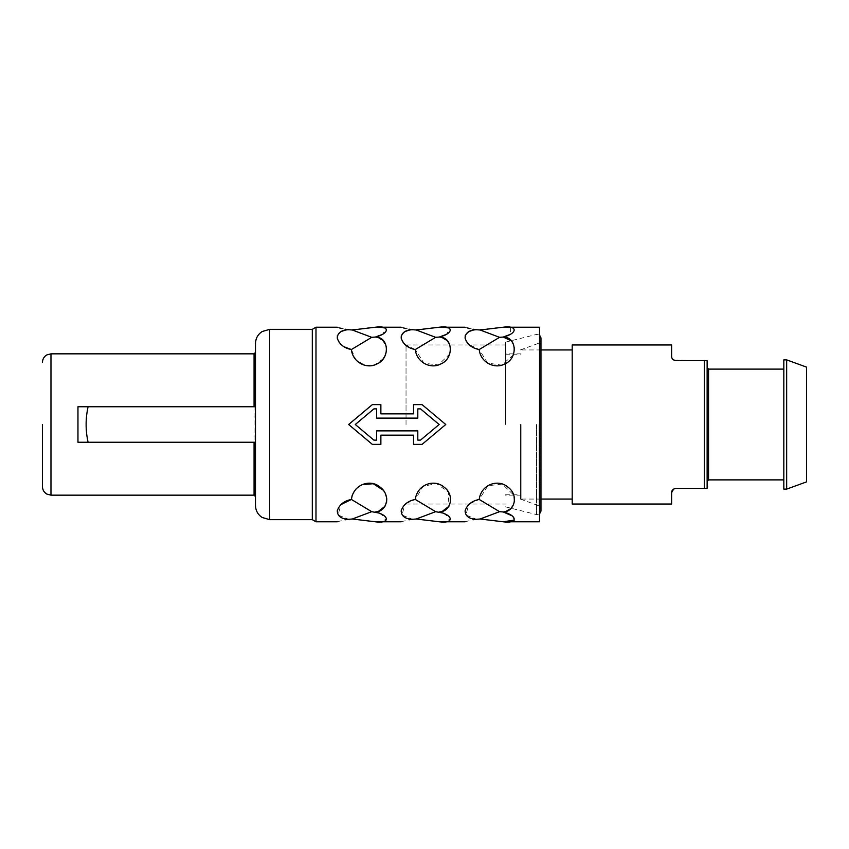 <?xml version="1.0" encoding="UTF-8"?>
<svg xmlns="http://www.w3.org/2000/svg" width="849" height="849" viewBox="0 0 849 849"><rect width="100%" height="100%" fill="white"/><g stroke="black" fill="none" stroke-linecap="round" stroke-linejoin="round"><path stroke-width="0.64" stroke-dasharray="4.25 3.18" d="M539.539 327.215L539.539 521.785M373.9 440.122L376.616 440.122L376.616 430.889L417.804 430.889L417.804 440.122L420.51 440.122M373.9 408.878L376.616 408.878L376.616 418.111L417.804 418.111L417.804 408.878L420.51 408.878M315.987 327.215L315.987 521.785M372.35 404.612L348.652 424.5L372.35 444.388L380.872 444.388L380.872 435.155L413.537 435.155L413.537 444.388L422.059 444.388L445.757 424.5L422.059 404.612M380.872 404.612L380.872 413.845L413.537 413.845L413.537 404.612M511.109 340.757L514.505 346.912L513.327 354.935L501.663 365.123L487.634 363.085L479.207 349.544L468.701 344.365M503.202 327.215L506.97 327.247M510.366 327.438L510.408 334.347M473.042 329.221L469.9 328.584M467.385 327.937L464.987 327.215M466.334 341.404L465.082 338.167M465.241 335.387L469.508 331.312M472.797 330.293L499.552 327.502M446.298 340.024L450.352 345.808L449.821 353.937L438.349 364.943L424.012 363.255L415.299 349.544L435.633 337.318L439.294 337.053L443.019 338.199M439.294 327.215L449.97 328.372L446.5 334.347M409.122 329.221L405.981 328.584M403.477 327.937L401.078 327.215M415.299 349.544L404.782 344.365M402.415 341.404L401.174 338.167M401.333 335.387L405.589 331.312M408.878 330.293L435.633 327.502M383.154 358.819L374.505 364.921L364.837 365.24L355.922 359.827L351.39 349.544L371.724 337.318L375.375 337.053L379.11 338.199M382.39 340.024L386.73 347.167L384.586 356.718M375.375 327.215L386.062 328.372L382.591 334.347M345.214 329.221L342.073 328.584M339.558 327.937L337.17 327.215M344.015 346.795L340.873 344.365M338.507 341.404L337.265 338.167M337.414 335.387L341.68 331.312M344.97 330.293L371.724 327.502M464.987 521.785L473.01 519.79M512.191 515.842L514.452 520.066M469.348 504.03L479.207 499.456L487.931 485.734L502.279 484.068L513.741 495.105L514.25 503.234L510.175 508.997M506.864 510.822L503.202 511.947L499.552 511.682L479.207 499.456M499.552 521.498L480.12 519.004L476.459 519.291L465.931 515.014L468.69 504.646M401.078 521.785L409.101 519.79M443.189 513.093L450.564 518.442L446.478 521.562M443.072 521.753L439.294 521.785M406.034 503.531L415.299 499.456L423.12 486.318L436.439 483.559L448.314 491.985L448.898 506.322M442.955 510.822L439.294 511.947L435.633 511.682L415.299 499.456M435.633 521.498L416.201 519.004L412.55 519.291L402.023 515.014L404.782 504.646M337.17 521.785L345.182 519.79M379.28 513.093L386.656 518.442L382.57 521.562M379.163 521.753L375.375 521.785M352.123 495.614L355.529 489.618M356.484 488.578L362.449 484.556M383.101 490.117L385.51 494.076M386.592 497.525L386.773 498.671M386.55 502.757L384.979 506.322M379.047 510.822L375.375 511.947L371.724 511.682L351.39 499.456M371.724 521.498L352.293 519.004L348.642 519.291L338.114 515.014L340.863 504.646M312.305 519.662L312.305 329.338M255.485 505.452L255.485 343.548M77.959 442.255L255.485 442.255L255.485 406.745L77.959 406.745M255.485 442.255L255.485 406.745M480.12 519.004L499.552 511.682M416.201 519.004L435.633 511.682M352.293 519.004L371.724 511.682M479.207 349.544L499.552 337.318L480.12 329.996M503.202 337.053L499.552 337.318M435.633 337.318L416.201 329.996M371.724 337.318L352.293 329.996M806.55 367.118L806.55 481.882M786.662 359.88L786.662 489.12M783.829 489.12L783.829 359.88M707.132 424.5L707.132 360.592L704.288 360.592L704.288 488.408L707.132 488.408L707.132 424.5M673.83 360.061L704.288 360.592M406.034 424.5L406.034 344.97L406.034 424.5M505.452 424.5L505.452 342.168L505.452 424.5M672.472 358.883L671.623 356.325L671.623 344.97M572.205 504.03L572.205 344.97M521.074 424.5L521.074 499.063L521.074 424.5M673.639 489.056L675.889 488.408L704.288 488.408M671.623 504.03L671.623 492.675M520.363 424.5L520.363 499.063L520.363 424.5M540.962 337.86L540.962 511.14M269.695 329.338L269.695 519.662M254.074 353.842L254.074 495.158M50.972 353.842L50.972 495.158M708.554 479.887L708.554 369.113M539.094 424.5L539.094 505.877L539.094 424.5M536.547 424.5L536.547 514.579L536.547 424.5M406.034 344.97L505.452 344.97M521.074 495.158L505.452 495.158M521.074 353.842L505.452 353.842M540.962 499.063L521.074 499.063M540.962 349.937L521.074 349.937M406.034 504.03L505.452 504.03M505.452 494.808L520.363 494.808M505.452 354.192L520.363 354.192M520.363 499.063L539.094 505.877L540.962 508.551M520.363 349.937L539.094 343.123L540.962 340.449M505.452 506.832L536.547 514.579L539.539 513.974M505.452 342.168L536.547 334.421L539.539 335.026"/><path stroke-width="1.27" d="M514.452 520.066L503.202 521.785L539.539 521.785L539.539 327.215L503.202 327.215L480.12 329.996L499.552 337.318L479.207 349.544C480.555 362.703 494.925 369.166 504.168 364.2C518.187 359.106 517.158 336.82 503.202 337.053L511.109 340.757M373.9 408.878L355.285 424.5L373.9 408.878L376.616 408.878L376.616 418.111L417.804 418.111L417.804 408.878L420.51 408.878L439.124 424.5L420.51 440.122L417.804 440.122L417.804 430.889L376.616 430.889L376.616 440.122L373.9 440.122L355.285 424.5L373.9 440.122M312.305 519.662L269.695 519.662L269.695 329.338L312.305 329.338L312.305 519.662L315.987 521.785L315.987 327.215L337.17 327.215M372.35 404.612L380.872 404.612L380.872 413.845L413.537 413.845L413.537 404.612L422.059 404.612L445.757 424.5L422.059 444.388L413.537 444.388L413.537 435.155L380.872 435.155L380.872 444.388L372.35 444.388L348.652 424.5L372.35 404.612L380.872 404.612M506.97 327.247L510.366 327.438M510.408 334.347L503.202 337.053C517.826 333.498 517.763 325.093 503.202 327.215M480.12 329.996L476.459 329.709C461.877 326.801 461.877 326.801 476.459 329.709C469.083 330.017 465.294 332.84 465.093 338.178C467.173 344.333 471.874 348.122 479.207 349.544M476.459 329.709L473.042 329.221M469.9 328.584L467.385 327.937M468.701 344.365L466.334 341.404M465.082 338.167L465.241 335.387M469.508 331.312L472.797 330.293M443.019 338.199L446.298 340.024M446.5 334.347L439.294 337.053C453.907 333.498 453.854 325.093 439.294 327.215L416.201 329.996L435.633 337.318L415.299 349.544C416.647 362.703 431.005 369.166 440.249 364.2C454.279 359.106 453.249 336.82 439.294 337.053L435.633 337.318M416.201 329.996L412.55 329.709C397.969 326.801 397.969 326.801 412.55 329.709C405.175 330.017 401.375 332.84 401.174 338.178C403.254 344.333 407.966 348.122 415.299 349.544M412.55 329.709L409.122 329.221M405.981 328.584L403.477 327.937M404.782 344.365L402.415 341.404M401.174 338.167L401.333 335.387M405.589 331.312L408.878 330.293M379.11 338.199L382.39 340.024M384.586 356.718L383.154 358.819M382.591 334.347L375.375 337.053C389.999 333.498 389.946 325.093 375.375 327.215L352.293 329.996L371.724 337.318L351.39 349.544C352.738 362.703 367.097 369.166 376.34 364.2C390.36 359.106 389.33 336.82 375.375 337.053L371.724 337.318M352.293 329.996L348.642 329.709C334.05 326.801 334.05 326.801 348.642 329.709C341.256 330.017 337.467 332.84 337.265 338.178C339.345 344.333 344.057 348.122 351.39 349.544L344.015 346.795M348.642 329.709L345.214 329.221M342.073 328.584L339.558 327.937M340.873 344.365L338.507 341.404M337.265 338.167L337.414 335.387M341.68 331.312L344.97 330.293M420.51 408.878L439.124 424.5L420.51 440.122M413.537 404.612L422.059 404.612M476.459 519.291C461.877 522.199 461.877 522.199 476.459 519.291L480.12 519.004L503.202 521.785C517.763 523.907 517.826 515.502 503.202 511.947C514.717 511.905 519.163 494.967 507.766 486.986C498.119 478.645 481.033 484.482 479.207 499.456C471.874 500.878 467.173 504.677 465.093 510.822C465.294 516.16 469.083 518.983 476.459 519.291L473.01 519.79M479.207 499.456L499.552 511.682L503.202 511.947L512.191 515.842M510.175 508.997L506.864 510.822M468.69 504.646L469.348 504.03M412.55 519.291C397.969 522.199 397.969 522.199 412.55 519.291L416.201 519.004L439.294 521.785C453.854 523.907 453.907 515.502 439.294 511.947C450.808 511.905 455.255 494.967 443.847 486.986C434.2 478.645 417.124 484.482 415.299 499.456C407.966 500.878 403.254 504.677 401.174 510.822C401.375 516.16 405.175 518.983 412.55 519.291L409.101 519.79M415.299 499.456L435.633 511.682L443.189 513.093M446.478 521.562L443.072 521.753M448.898 506.322L442.955 510.822M404.782 504.646L406.034 503.531M348.642 519.291C334.06 522.199 334.06 522.199 348.642 519.291L352.293 519.004L375.375 521.785C389.946 523.907 389.999 515.502 375.375 511.947C386.9 511.905 391.347 494.967 379.938 486.986C370.291 478.645 353.216 484.482 351.39 499.456C344.057 500.878 339.345 504.677 337.265 510.822C337.467 516.16 341.256 518.983 348.642 519.291L345.182 519.79M340.863 504.646L351.39 499.456L371.724 511.682L379.28 513.093M382.57 521.562L379.163 521.753M351.39 499.456L352.123 495.614M355.529 489.618L356.484 488.578M362.449 484.556L373.273 483.728L383.101 490.117M385.51 494.076L386.592 497.525M386.773 498.671L386.55 502.757M384.979 506.322L379.047 510.822M269.695 329.338L262.086 331.556C257.841 334.421 255.645 338.422 255.485 343.548L255.485 505.452C255.645 510.578 257.841 514.579 262.086 517.444L269.695 519.662M255.485 406.745L77.959 406.745L77.959 442.255L255.485 442.255M88.094 406.745C85.462 418.578 85.462 430.422 88.094 442.255M42.45 424.5L42.45 486.636L42.45 424.5M499.552 511.682L480.12 519.004M435.633 511.682L416.201 519.004M371.724 511.682L352.293 519.004M503.202 337.053L499.552 337.318M806.55 424.5L806.55 367.118L786.662 359.88L786.662 489.12L806.55 481.882L806.55 424.5M786.662 359.88L783.829 359.88L783.829 489.12L786.662 489.12M707.132 424.5L707.132 488.408L675.889 488.408C673.034 488.928 671.612 490.351 671.623 492.675L671.623 504.03L572.205 504.03L572.205 344.97L671.623 344.97L671.623 356.325C671.601 358.66 673.024 360.082 675.889 360.592L707.132 360.592L707.132 424.5M704.288 488.408L704.288 360.592M672.472 358.883L673.83 360.061M673.639 489.056L671.623 492.675M539.539 335.026L540.962 337.86L540.962 511.14L539.539 513.974M254.074 406.745L254.074 353.842L255.485 352.42M254.074 442.255L254.074 495.158L50.972 495.158L50.972 353.842L254.074 353.842M783.829 369.113L708.554 369.113L708.554 479.887L707.132 481.309M375.375 327.215L401.078 327.215M439.294 327.215L464.987 327.215M315.987 521.785L337.17 521.785M375.375 521.785L401.078 521.785M439.294 521.785L464.987 521.785M312.305 329.338L315.987 327.215M254.074 495.158L255.485 496.58M50.972 495.158L46.865 494.107C44.042 492.42 42.567 489.926 42.45 486.636M50.972 353.842L46.865 354.893C44.042 356.58 42.567 359.074 42.45 362.364M708.554 369.113L707.132 367.691M572.205 499.063L540.962 499.063M572.205 349.937L540.962 349.937M708.554 479.887L783.829 479.887"/></g></svg>
